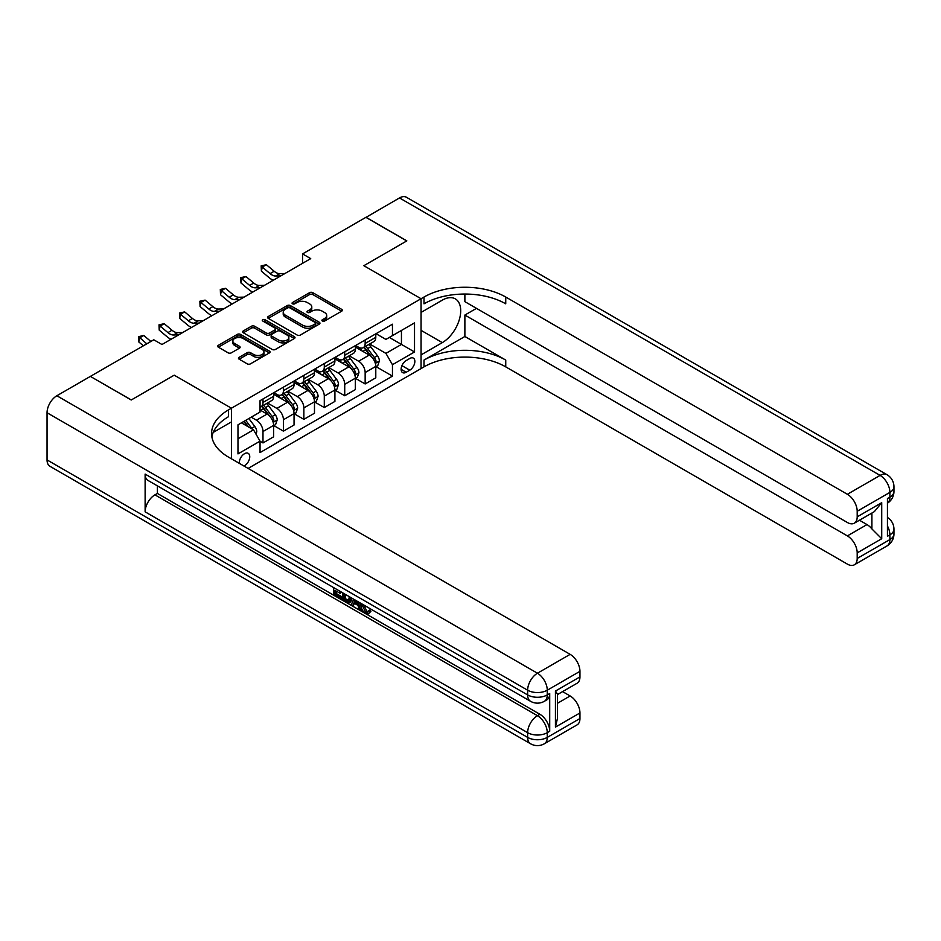 <?xml version="1.0" encoding="UTF-8"?>
<svg xmlns="http://www.w3.org/2000/svg" width="941" height="941" viewBox="0 0 941 941"><rect width="100%" height="100%" fill="white"/><g stroke="black" fill="none" stroke-linecap="round" stroke-linejoin="round"><path stroke-width="1.41" d="M322.375 321.034A1.588 0.917 0 0 0 324.621 321.034L341.665 311.189A2.27 1.306 0 0 0 342.336 310.259A2.27 1.306 0 0 0 341.665 309.342L312.788 292.663A2.27 1.306 0 0 0 309.577 292.663L292.533 302.508A1.588 0.917 0 0 0 292.063 303.155A1.588 0.917 0 0 0 292.533 303.802A1.588 0.917 0 0 0 294.78 303.802L296.98 302.531A7.257 4.187 0 0 1 307.248 302.531L309.66 303.919A7.257 4.187 0 0 1 311.789 306.884A7.257 4.187 0 0 1 309.66 309.848L307.448 311.118A1.588 0.917 0 0 0 306.989 311.765A1.588 0.917 0 0 0 307.448 312.424A1.588 0.917 0 0 0 309.695 312.424L311.906 311.142A7.257 4.187 0 0 1 322.175 311.142L324.586 312.53A7.257 4.187 0 0 1 326.703 315.494A7.257 4.187 0 0 1 324.586 318.458L322.375 319.74A1.588 0.917 0 0 0 321.904 320.387A1.588 0.917 0 0 0 322.375 321.034L322.375 319.74M244.001 466.054A7.399 4.27 120 0 0 244.519 465.783A7.399 4.27 120 0 0 249.353 459.267A7.399 4.27 120 0 0 248.212 453.339A7.399 4.27 120 0 0 244.519 453.703A7.399 4.27 120 0 0 239.308 463.337M239.143 357.321A2.27 1.306 0 0 0 238.473 358.25A2.27 1.306 0 0 0 239.143 359.18L247.248 363.861A2.27 1.306 0 0 0 250.447 363.861L269.385 352.922A2.27 1.306 0 0 0 270.055 351.993A2.27 1.306 0 0 0 269.385 351.075L240.508 334.396A2.27 1.306 0 0 0 237.297 334.396L218.359 345.323A2.27 1.306 0 0 0 217.7 346.253A2.27 1.306 0 0 0 218.359 347.182L228.145 352.828A2.27 1.306 0 0 0 231.357 352.828L239.461 348.158A2.27 1.306 0 0 0 240.12 347.229A2.27 1.306 0 0 0 239.461 346.3L234.603 343.5A6.069 3.505 0 0 1 232.827 341.018A6.069 3.505 0 0 1 236.579 337.784A6.069 3.505 0 0 1 243.19 338.537L262.21 349.523A6.069 3.505 0 0 1 263.986 351.993A6.069 3.505 0 0 1 260.234 355.239A6.069 3.505 0 0 1 253.623 354.475L250.447 352.652A2.27 1.306 0 0 0 247.248 352.652L239.143 357.321L239.143 359.18M47.05 459.926L527.642 737.403A13.868 8.01 120 0 0 530.512 743.743L49.92 466.277A13.868 8.01 -60 0 1 47.05 459.926L47.05 412.746A13.868 8.01 -60 0 1 56.86 395.749L90.371 376.4L131.234 399.996L174.226 375.177L131.317 399.949L90.454 376.447M90.454 376.353L153.795 339.783L161.97 344.512L310.718 258.622L302.555 253.905L365.896 217.336L406.759 240.931L363.849 265.703L421.062 298.732L231.439 408.206L174.226 375.177L231.439 408.206L228.498 409.911A57.789 33.37 0 0 0 211.572 433.507A57.789 33.37 0 0 0 228.498 457.103L570.14 654.348A13.868 8.01 60 0 1 579.95 671.333L547.262 690.212L547.262 694.928L549.709 693.517A13.868 8.01 60 0 1 546.839 699.857L544.392 701.28A13.868 8.01 -120 0 0 547.262 694.928A13.868 8.01 0 0 1 527.642 694.928L527.642 690.212L47.05 412.746M297.144 335.043A2.27 1.306 0 0 0 300.355 335.043L319.281 324.116A2.27 1.306 0 0 0 319.952 323.186A2.27 1.306 0 0 0 319.281 322.257L290.404 305.59A2.27 1.306 0 0 0 287.193 305.59L268.267 316.517A2.27 1.306 0 0 0 267.597 317.446A2.27 1.306 0 0 0 268.267 318.376L297.144 335.043M263.362 321.375A1.588 0.917 0 0 1 264.974 321.599L264.974 319.717L294.333 336.666A2.27 1.306 0 0 1 295.004 337.596A2.27 1.306 0 0 1 294.333 338.525L275.407 349.452A2.27 1.306 0 0 1 272.196 349.452L243.307 332.773L243.307 330.926A2.27 1.306 0 0 0 242.649 331.844A2.27 1.306 0 0 0 243.307 332.773M243.307 330.926L251.412 326.245A2.27 1.306 0 0 1 254.623 326.245L266.338 333.008A2.27 1.306 0 0 0 269.549 333.008L274.925 329.903A2.27 1.306 0 0 0 275.584 328.974A2.27 1.306 0 0 0 274.925 328.056L262.727 321.01A1.588 0.917 0 0 1 262.257 320.363A1.588 0.917 0 0 1 263.245 319.517A1.588 0.917 0 0 1 264.974 319.717M409.782 358.474L406.183 360.556A7.163 4.14 120 0 0 401.501 366.861A7.163 4.14 120 0 0 402.607 372.612A7.163 4.14 120 0 0 406.183 372.26L409.782 370.178A7.163 4.14 120 0 0 414.463 363.861A7.163 4.14 120 0 0 413.37 358.121A7.163 4.14 120 0 0 409.782 358.474M231.439 458.796L231.439 408.206L231.439 421.897L213.207 432.425M248.118 468.418L424.003 366.872A57.789 33.37 180 0 1 505.74 366.872L847.382 564.118A13.868 8.01 -120 0 0 854.322 564.812A13.868 8.01 -120 0 0 857.192 558.46L889.892 539.581L889.892 534.864L887.434 536.276L887.434 498.53L889.892 497.119L889.892 492.39L857.192 511.269L857.192 516.844L881.717 502.682L881.717 538.734L871.907 528.924L871.907 513.033M365.978 217.289L406.841 240.884L363.849 265.703L421.062 298.732L421.062 368.578L421.062 354.886L442.317 342.618A26.007 15.021 120 0 0 459.302 319.705A26.007 15.021 120 0 0 455.315 298.862A26.007 15.021 120 0 0 442.317 300.144L421.062 312.424L421.062 298.732L424.003 297.038A57.789 33.37 180 0 1 505.74 297.038L847.382 494.284L880.082 475.405L399.49 197.939L365.978 217.383M376.024 333.702L385.916 339.407L392.456 335.631L392.456 324.21L260.045 400.666L260.045 412.076L237.979 424.826L237.979 453.891L260.045 441.153L260.045 452.574L392.456 376.118L392.456 364.708L385.916 353.381L369.66 343.994M392.456 335.631L414.522 322.892L414.522 351.958L392.456 364.708M302.555 253.905L302.555 263.339M389.351 337.431L401.442 344.418L401.442 330.444L414.522 322.892M385.916 353.381L401.442 344.418L414.522 351.958M237.979 438.788L253.505 429.825L241.414 422.838M260.045 441.247L262.986 442.94L262.986 431.519A9.245 5.34 -120 0 0 256.446 420.192L251.223 417.181M262.986 442.94L273.619 436.812L273.619 425.391A9.245 5.34 -120 0 0 267.079 414.064L260.045 410.005M273.866 425.626L283.429 431.143L283.429 419.721A9.245 5.34 -120 0 0 276.889 408.406L267.491 402.983M283.429 431.143L294.051 425.014L294.051 413.593A9.245 5.34 -120 0 0 287.511 402.266L273.619 394.244M294.298 413.828L303.861 419.345L303.861 407.924A9.245 5.34 -120 0 0 297.321 396.608L287.934 391.185M303.861 419.345L314.482 413.217L314.482 401.795A9.245 5.34 -120 0 0 307.942 390.468L294.051 382.446M314.729 402.03L324.292 407.547L324.292 396.126A9.245 5.34 -120 0 0 317.752 384.81L308.366 379.388M324.292 407.547L334.914 401.419L334.914 389.997A9.245 5.34 -120 0 0 328.374 378.67L314.482 370.648M335.161 390.233L344.724 395.749L344.724 384.34A9.245 5.34 -120 0 0 338.184 373.012L328.797 367.59M344.724 395.749L355.345 389.621L355.345 378.2A9.245 5.34 -120 0 0 348.805 366.872L334.914 358.85M355.592 378.435L365.155 383.952L365.155 372.542A9.245 5.34 -120 0 0 358.615 361.215L349.229 355.792M365.155 383.952L375.788 377.823L375.788 366.402A9.245 5.34 -120 0 0 369.248 355.075L355.345 347.053M355.592 345.5L358.615 347.241A9.245 5.34 -120 0 0 363.238 347.7A9.245 5.34 -120 0 0 365.155 343.465L365.155 339.972M335.161 357.298L338.184 359.039A9.245 5.34 -120 0 0 342.806 359.497A9.245 5.34 -120 0 0 344.724 355.263L344.724 351.769M314.729 369.095L317.752 370.836A9.245 5.34 -120 0 0 322.375 371.295A9.245 5.34 -120 0 0 324.292 367.061L324.292 363.567M294.298 380.893L297.321 382.634A9.245 5.34 -120 0 0 301.943 383.093A9.245 5.34 -120 0 0 303.861 378.858L303.861 375.365M273.866 392.691L276.889 394.432A9.245 5.34 -120 0 0 281.512 394.891A9.245 5.34 -120 0 0 283.429 390.656L283.429 387.163M376.024 366.637L392.456 376.118M363.238 347.7L373.871 341.571A9.245 5.34 -120 0 0 375.788 337.337L375.788 333.843M342.806 359.497L353.44 353.369A9.245 5.34 -120 0 0 355.345 349.135L355.345 345.641M322.375 371.295L332.996 365.167A9.245 5.34 -120 0 0 334.914 360.932L334.914 357.439M301.943 383.093L312.565 376.953A9.245 5.34 -120 0 0 314.482 372.73L314.482 369.237M281.512 394.891L292.133 388.751A9.245 5.34 -120 0 0 294.051 384.528L294.051 381.034M260.045 407.065A9.245 5.34 -120 0 0 261.08 406.688L271.702 400.548A9.245 5.34 -120 0 0 273.619 396.314L273.619 392.832M261.08 406.688A9.245 5.34 -120 0 0 262.986 402.454L262.986 398.96M253.505 429.825L260.045 441.153M323.01 321.257L324.586 320.352A7.257 4.187 0 0 0 326.703 317.388L326.703 315.494M311.789 306.884L311.789 308.766A7.257 4.187 0 0 1 309.66 311.73L308.083 312.647M341.642 311.212L312.788 294.557A2.27 1.306 0 0 0 309.577 294.557L293.169 304.025M319.258 324.127L290.404 307.472A2.27 1.306 0 0 0 287.193 307.472L268.291 318.387M315.27 323.833A1.588 0.917 0 0 0 315.741 323.186A1.588 0.917 0 0 0 315.27 322.54L289.922 307.907A1.588 0.917 0 0 0 287.675 307.907L285.346 309.248A7.257 4.187 0 0 0 283.217 312.212A7.257 4.187 0 0 0 285.346 315.176L302.684 325.174A7.257 4.187 0 0 0 312.953 325.174L315.27 323.833L315.27 325.727A1.588 0.917 0 0 0 315.741 325.08L315.741 323.186M283.217 312.212L283.217 314.094A7.257 4.187 0 0 0 285.346 317.058L285.346 315.176M315.27 325.727L312.953 327.068A7.257 4.187 0 0 1 302.684 327.068L285.346 317.058M243.343 332.796L251.412 328.127L251.412 326.245M275.584 328.974L275.584 330.867A2.27 1.306 0 0 1 274.925 331.797L269.549 334.89A2.27 1.306 0 0 1 266.338 334.89L254.623 328.127A2.27 1.306 0 0 0 251.412 328.127M264.974 321.599L294.31 338.537M278.489 340.019A6.069 3.505 0 0 0 285.111 340.783A6.069 3.505 0 0 0 288.852 337.548A6.069 3.505 0 0 0 287.076 335.067L280.371 331.197A2.27 1.306 0 0 0 277.172 331.197L271.796 334.302A2.27 1.306 0 0 0 271.126 335.231A2.27 1.306 0 0 0 271.796 336.16L278.489 340.019L278.489 341.912A6.069 3.505 0 0 0 285.111 342.677A6.069 3.505 0 0 0 288.852 339.43L288.852 337.548M271.126 335.231L271.126 337.113A2.27 1.306 0 0 0 271.796 338.042L271.796 336.16M278.489 341.912L271.796 338.042M263.986 351.993L263.986 353.887A6.069 3.505 0 0 1 260.234 357.121A6.069 3.505 0 0 1 253.623 356.368L250.447 354.534A2.27 1.306 0 0 0 247.248 354.534L239.167 359.191M232.827 341.018L232.827 342.912A6.069 3.505 0 0 0 234.603 345.382L234.603 343.5M239.426 348.17L234.603 345.382M269.385 351.075L269.385 352.922L240.508 336.29A2.27 1.306 0 0 0 237.297 336.29L218.394 347.194L218.359 345.323M375.788 366.778L377.741 365.649L379.376 360.932A6.128 3.541 -120 0 0 377.423 355.71L370.742 346.794A17.691 10.21 -120 0 0 368.813 344.488M362.167 350.993A17.691 10.21 -120 0 0 358.556 347.205M375.224 363.026L376.071 361.191A6.128 3.541 -120 0 0 374.318 357.509L367.637 348.593A17.691 10.21 -120 0 0 365.708 346.276M364.061 347.229A14.68 8.481 60 0 1 366.472 349.97L372.13 357.509M363.744 347.405A17.691 10.21 60 0 1 365.673 349.723L370.119 355.651M280.841 275.878L275.689 276.019A11.563 6.669 60 0 1 270.079 273.619L262.292 267.068L261.386 271.149L269.173 277.701A17.338 10.01 -120 0 0 273.196 280.289M284.935 273.513L279.783 273.655A11.563 6.669 60 0 1 274.172 271.255L266.374 264.715L262.292 267.068L261.175 265.844L266.374 264.715M261.386 271.149L261.175 265.844M355.345 378.576L357.309 377.447L358.944 372.73A6.128 3.541 -120 0 0 356.992 367.508L350.311 358.592A17.691 10.21 -120 0 0 348.382 356.286M341.736 362.791A17.691 10.21 -120 0 0 338.113 359.003M354.792 374.824L355.639 372.989A6.128 3.541 -120 0 0 353.887 369.307L347.205 360.391A17.691 10.21 -120 0 0 345.276 358.074M343.63 359.027A14.68 8.481 60 0 1 346.041 361.767L351.687 369.307M343.312 359.203A17.691 10.21 60 0 1 345.241 361.52L349.687 367.449M334.914 390.374L336.878 389.245L338.513 384.528A6.128 3.541 -120 0 0 336.56 379.305L329.879 370.389A17.691 10.21 -120 0 0 327.95 368.084M321.304 374.589A17.691 10.21 -120 0 0 317.682 370.801M334.361 386.622L335.208 384.787A6.128 3.541 -120 0 0 333.455 381.093L326.774 372.177A17.691 10.21 -120 0 0 324.845 369.872M323.198 370.825A14.68 8.481 60 0 1 325.61 373.565L331.256 381.105M322.881 371.001A17.691 10.21 60 0 1 324.81 373.318L329.256 379.247M314.482 402.172L316.447 401.042L318.082 396.314A6.128 3.541 -120 0 0 316.129 391.103L309.448 382.187A17.691 10.21 -120 0 0 307.519 379.882M300.873 386.386A17.691 10.21 -120 0 0 297.25 382.599M313.929 398.419L314.776 396.584A6.128 3.541 -120 0 0 313.012 392.891L306.343 383.975A17.691 10.21 -120 0 0 304.413 381.67M302.767 382.622A14.68 8.481 60 0 1 305.178 385.363L310.824 392.903M302.449 382.799A17.691 10.21 60 0 1 304.378 385.116L308.813 391.044M260.41 287.675L255.258 287.817A11.563 6.669 60 0 1 249.647 285.417L241.861 278.865L240.955 282.947L248.742 289.499A17.338 10.01 -120 0 0 252.764 292.086M264.492 285.311L259.34 285.452A11.563 6.669 60 0 1 253.741 283.053L245.942 276.513L241.861 278.865L240.743 277.642L245.942 276.513M240.955 282.947L240.743 277.642M239.979 299.473L234.827 299.614A11.563 6.669 60 0 1 229.216 297.215L221.429 290.663L220.512 294.745L228.31 301.285A17.338 10.01 -120 0 0 232.321 303.884M244.06 297.109L238.908 297.25A11.563 6.669 60 0 1 233.297 294.851L225.511 288.311L221.429 290.663L220.312 289.44L225.511 288.311M220.512 294.745L220.312 289.44M219.547 311.259L214.395 311.412A11.563 6.669 60 0 1 208.784 309.013L200.998 302.461L200.08 306.543L207.879 313.082A17.338 10.01 -120 0 0 211.89 315.682M223.629 308.907L218.477 309.048A11.563 6.669 60 0 1 212.866 306.648L205.079 300.108L200.998 302.461L199.868 301.238L205.079 300.108M200.08 306.543L199.868 301.238M294.051 413.969L296.015 412.84L297.65 408.112A6.128 3.541 -120 0 0 295.686 402.901L289.005 393.985A17.691 10.21 -120 0 0 287.076 391.668M280.442 398.184A17.691 10.21 -120 0 0 276.819 394.397M293.486 410.217L294.333 408.382A6.128 3.541 -120 0 0 292.58 404.689L285.899 395.773A17.691 10.21 -120 0 0 283.97 393.467M282.324 394.42A14.68 8.481 60 0 1 284.735 397.161L290.393 404.701M282.018 394.597A17.691 10.21 60 0 1 283.947 396.914L288.381 402.842M199.116 323.057L193.964 323.198A11.563 6.669 60 0 1 188.353 320.81L180.554 314.259L179.649 318.34L187.447 324.88A17.338 10.01 -120 0 0 191.458 327.48M203.197 320.705L198.045 320.846A11.563 6.669 60 0 1 192.434 318.446L184.648 311.894L180.554 314.259L179.437 313.035L184.648 311.894M179.649 318.34L179.437 313.035M464.878 336.49L424.003 360.074A57.789 33.37 180 0 1 505.74 360.074L464.878 336.49L464.878 315.059L476.475 308.366M464.878 294.062L464.878 301.661L847.382 522.502A13.868 8.01 -120 0 0 854.322 523.184A13.868 8.01 -120 0 0 857.192 516.844M881.717 538.734L857.192 552.896L857.192 558.46M857.192 552.896A13.868 8.01 -120 0 0 847.382 535.899L867.002 524.584A13.868 8.01 60 0 1 871.907 528.924M464.878 315.059L847.382 535.899M399.49 197.939A13.868 8.01 -60 0 1 406.418 197.257L887.01 474.723A13.868 8.01 120 0 0 880.082 475.405A13.868 8.01 60 0 1 889.892 492.39A13.868 8.01 180 0 0 893.95 486.732A13.868 13.868 0 0 0 887.01 474.723M857.192 511.269A13.868 8.01 -120 0 0 847.382 494.284M859.462 520.22L867.002 524.584M424.003 297.038L424.003 303.825A57.789 33.37 180 0 1 505.74 303.825L505.74 297.038M854.322 523.184L874.377 511.61L881.717 502.682M363.802 604.957L366.837 611.309L367.978 611.709M362.626 604.345L362.497 605.722L365.52 612.062L367.437 612.297L369.578 610.062L370.966 611.227L368.507 613.814L365.649 613.438C362.638 611.391 361.132 608.556 361.109 604.922L361.215 603.534M354.628 603.44L352.687 605.804L351.216 604.957L353.687 599.194M359.921 602.781L361.873 609.603L360.568 610.356L359.097 609.509L357.98 605.381L353.804 602.969L352.687 605.804M336.384 591.171L336.384 593.583L342.171 596.923L342.171 598.229L340.865 598.982L333.69 594.841L333.69 587.643M341.548 592.171L340.23 593.395L335.078 590.419L335.078 594.336L336.384 593.583M145.126 474.088L527.642 694.928A13.868 8.01 120 0 0 530.512 701.28L148.008 480.439A13.868 8.01 -60 0 1 145.126 474.088L145.126 511.833A13.868 8.01 -60 0 1 154.936 494.848L157.394 493.437L539.899 714.278A13.868 8.01 60 0 1 549.709 731.263L549.709 693.517M157.394 493.437L157.394 485.85M352.11 598.276L350.746 601.981L349.44 602.734L342.747 600.076L342.747 592.877M555.437 691.059L557.46 694.129L557.46 718.383L555.437 727.111L555.437 691.059L579.95 676.897L579.95 671.333M579.95 676.897A13.868 8.01 60 0 1 577.08 683.248L557.46 694.576M562.6 691.611L570.14 695.964A13.868 8.01 60 0 1 579.95 712.96L555.437 727.111M549.709 731.263L547.262 732.674L547.262 737.403L579.95 718.524L579.95 712.96M579.95 718.524A13.868 8.01 60 0 1 577.08 724.876L544.392 743.743A13.868 8.01 -120 0 0 547.262 737.403A13.868 8.01 0 0 1 527.642 737.403L527.642 732.674L145.126 511.833M228.498 409.911L228.498 416.71A57.789 33.37 0 0 0 211.866 436.906M335.078 594.336L340.865 597.676L342.171 596.923M340.865 597.676L340.865 598.982M335.078 588.443L340.807 591.748M340.23 592.089L340.23 593.395M350.699 597.464L349.44 602.734M344.135 593.665L344.135 599.57L348.476 601.264L349.311 596.665M350.793 598.994L352.075 598.253M345.441 594.43L345.441 598.805L349.781 600.511M344.135 599.57L345.441 598.805M346.159 600.734L347.464 599.982M358.086 601.722L360.568 610.356M354.992 599.935L354.216 601.899L357.568 603.828L356.792 600.981M355.816 600.417L355.522 601.146L357.086 602.04M354.216 601.899L355.522 601.146M365.52 612.062L366.837 611.309M362.497 605.722L363.744 604.992M368.272 610.815L369.66 611.979L370.966 611.227M369.66 611.979L368.507 613.814M273.619 425.767L275.572 424.638L277.207 419.909A6.128 3.541 -120 0 0 275.254 414.699L268.573 405.783A17.691 10.21 -120 0 0 266.644 403.466M273.055 422.015L273.902 420.18A6.128 3.541 -120 0 0 272.149 416.487L265.468 407.571A17.691 10.21 -120 0 0 263.539 405.265M261.892 406.218A14.68 8.481 60 0 1 264.303 408.959L269.961 416.498M261.574 406.394A17.691 10.21 60 0 1 263.515 408.712L267.95 414.64M178.672 334.855L173.52 334.996A11.563 6.669 60 0 1 167.921 332.608L160.123 326.056L159.217 330.138L167.004 336.678A17.338 10.01 -120 0 0 171.027 339.278M182.766 332.502L177.614 332.644A11.563 6.669 60 0 1 172.003 330.244L164.216 323.692L160.123 326.056L159.005 324.833L164.216 323.692M159.217 330.138L159.005 324.833M255.964 434.072L256.775 431.707A6.128 3.541 -120 0 0 254.823 426.496L248.859 418.533M252.27 429.108A6.128 3.541 -120 0 0 251.718 428.284L245.754 420.333M244.225 421.215L248.506 426.932M243.79 421.462L247.424 426.308M150.889 341.465L143.773 335.49L139.691 337.854L138.786 341.936L143.385 345.794M146.796 343.83L138.574 336.631L143.773 335.49M138.786 341.936L138.574 336.631M162.334 344.3L161.64 344.312M256.446 420.192L267.079 414.064M276.889 408.406L287.511 402.266M297.321 396.608L307.942 390.468M317.752 384.81L328.374 378.67M338.184 373.012L348.805 366.872M358.615 361.215L369.248 355.075M365.155 343.465L375.788 337.337M365.155 372.542L375.788 366.402M344.724 384.34L355.345 378.2M344.724 355.263L355.345 349.135M324.292 396.126L334.914 389.997M324.292 367.061L334.914 360.932M303.861 407.924L314.482 401.795M303.861 378.858L314.482 372.73M283.429 419.721L294.051 413.593M283.429 390.656L294.051 384.528M262.986 431.519L273.619 425.391M262.986 402.454L273.619 396.314M401.948 365.649L409.782 370.178M401.125 369.331L406.183 372.26M324.586 320.352L324.586 318.458M307.448 312.424L307.448 311.118M309.66 311.73L309.66 309.848M292.533 303.802L292.533 302.508M309.577 294.557L309.577 292.663M312.788 294.557L312.788 292.663M341.665 311.189L341.665 309.342M268.267 318.376L268.267 316.517M287.193 307.472L287.193 305.59M290.404 307.472L290.404 305.59M319.281 324.116L319.281 322.257M302.684 327.068L302.684 325.174M312.953 327.068L312.953 325.174M254.623 328.127L254.623 326.245M266.338 334.89L266.338 333.008M269.549 334.89L269.549 333.008M274.925 331.797L274.925 329.903M294.333 338.525L294.333 336.666M247.248 354.534L247.248 352.652M250.447 354.534L250.447 352.652M253.623 356.368L253.623 354.475M239.461 348.158L239.461 346.3M237.297 336.29L237.297 334.396M240.508 336.29L240.508 334.396M375.33 363.367L379.341 361.05M367.637 348.593L370.742 346.794M362.826 351.369L365.673 349.723M374.318 357.509L377.423 355.71M373.836 359.897L376.071 361.191M275.689 276.019L279.783 273.655M270.079 273.619L274.172 271.255M354.886 375.165L358.909 372.848M347.205 360.391L350.311 358.592M342.383 363.167L345.241 361.52M353.887 369.307L356.992 367.508M353.404 371.695L355.639 372.989M334.455 386.963L338.466 384.646M326.774 372.177L329.879 370.389M321.951 374.965L324.81 373.318M333.455 381.093L336.56 379.305M332.961 383.493L335.208 384.787M314.023 398.761L318.034 396.443M306.343 383.975L309.448 382.187M301.52 386.763L304.378 385.116M313.012 392.891L316.129 391.103M312.53 395.291L314.776 396.584M255.258 287.817L259.34 285.452M249.647 285.417L253.741 283.053M234.827 299.614L238.908 297.25M229.216 297.215L233.297 294.851M214.395 311.412L218.477 309.048M208.784 309.013L212.866 306.648M293.592 410.547L297.603 408.229M285.899 395.773L289.005 393.985M281.088 398.561L283.947 396.914M292.58 404.689L295.686 402.901M292.098 407.088L294.333 408.382M193.964 323.198L198.045 320.846M188.353 320.81L192.434 318.446M424.003 360.074L424.003 366.872M505.74 360.074L505.74 366.872M887.434 525.96A13.868 8.01 60 0 1 889.892 534.864A13.868 8.01 180 0 0 893.95 529.207A13.868 13.868 0 0 0 887.434 517.444M887.01 545.933A13.868 13.868 0 0 0 893.95 533.923A13.868 8.01 0 0 1 889.892 539.581A13.868 8.01 60 0 1 887.01 545.933L854.322 564.812M889.892 497.119A13.868 8.01 60 0 1 887.434 503.188A13.868 13.868 0 0 0 893.95 491.449A13.868 8.01 0 0 1 889.892 497.119M421.062 330.35L442.317 342.618M56.86 395.749L537.452 673.227L570.14 654.348M154.936 494.848L537.452 715.689L539.899 714.278M557.46 703.292L570.14 695.964M537.452 673.227A13.868 8.01 120 0 0 527.642 690.212A13.868 8.01 180 0 0 547.262 690.212A13.868 8.01 -120 0 0 537.452 673.227M537.452 715.689A13.868 8.01 120 0 0 527.642 732.674A13.868 8.01 180 0 0 547.262 732.674A13.868 8.01 -120 0 0 537.452 715.689M273.161 422.344L277.172 420.027M265.468 407.571L268.573 405.783M260.657 410.358L263.515 408.712M272.149 416.487L275.254 414.699M271.667 418.886L273.902 420.18M173.52 334.996L177.614 332.644M167.921 332.608L172.003 330.244M255.187 432.731L256.74 431.825M251.718 428.284L254.823 426.496M893.95 529.207L893.95 533.923M893.95 486.732L893.95 491.449M530.512 701.28A13.868 13.868 0 0 0 544.392 701.28M530.512 743.743A13.868 13.868 0 0 0 544.392 743.743"/></g></svg>
